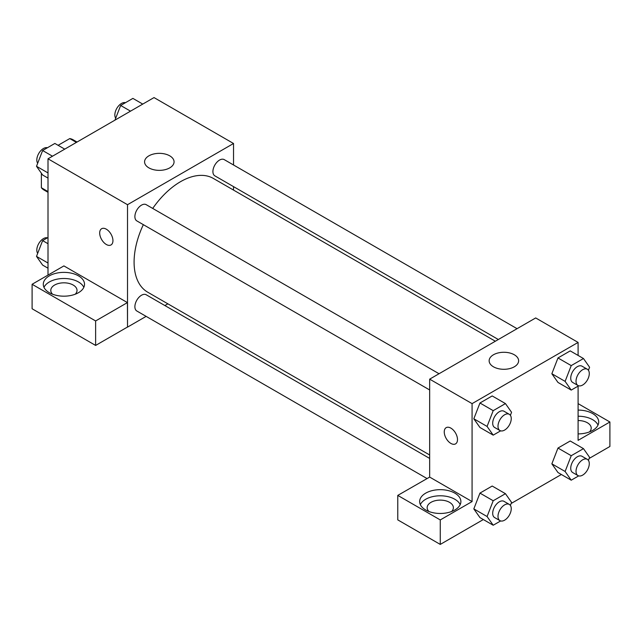 <?xml version="1.0" encoding="UTF-8"?>
<svg xmlns="http://www.w3.org/2000/svg" width="642" height="642" viewBox="0 0 642 642"><rect width="100%" height="100%" fill="white"/><g stroke="black" fill="none" stroke-linecap="round" stroke-linejoin="round"><path stroke-width="0.96" d="M58.101 145.317L69.761 138.584A29.026 16.756 120 0 1 73.116 139.779L77.032 142.034M48.006 191.573L41.377 187.745A29.026 16.756 120 0 0 44.089 190.056L48.006 192.311M41.377 187.745L41.377 173.228M76.39 142.404L69.761 138.584M48.006 275.097L48.006 158.799L154.024 97.584L233.536 143.495L233.536 164.994M233.536 186.629L233.536 190.08M148.896 155.837A14.742 8.515 180 0 1 164.962 153.992A14.742 8.515 180 0 1 174.062 161.856A14.742 8.515 180 0 1 159.32 170.363A14.742 8.515 180 0 1 144.578 161.856A14.742 8.515 180 0 1 148.896 155.837M146.135 316.37L127.517 327.123L127.517 204.702L48.006 158.799M127.517 204.702L233.536 143.495M101.629 228.721A9.373 5.409 -120 0 0 100.192 236.224A9.373 5.409 -120 0 0 106.315 244.482A9.373 5.409 60 0 1 100.192 236.232A9.373 5.409 60 0 1 101.629 228.721A9.373 5.409 60 0 1 111.002 234.129A9.373 5.409 60 0 1 111.002 244.947A9.373 5.409 60 0 1 106.315 244.49A9.373 5.409 -120 0 0 111.002 244.947M127.429 302.591L63.903 265.908L32.1 284.278L95.626 320.952L127.429 302.591L127.517 327.123M49.33 275.859A20.616 11.901 180 0 1 71.792 273.275A20.616 11.901 180 0 1 84.519 284.278A20.616 11.901 180 0 1 63.903 296.179A20.616 11.901 180 0 1 43.287 284.278A20.616 11.901 180 0 1 49.33 275.859M83.829 287.335A20.616 11.901 0 0 0 69.256 278.901A20.616 11.901 0 0 0 49.33 281.982A20.616 11.901 0 0 0 43.985 287.335M52.58 294.221A13.121 7.576 180 0 1 50.79 290.393A13.121 7.576 180 0 1 58.887 283.395A13.121 7.576 180 0 1 73.18 285.04A13.121 7.576 180 0 1 77.024 290.393A13.121 7.576 180 0 1 75.226 294.221M95.626 320.952L95.626 345.436L127.429 327.075M32.1 284.278L32.1 308.762L95.626 345.436M167.867 303.827L164.874 305.552M439.04 373.74L146.199 204.67A9.373 5.409 120 0 0 136.826 210.078A9.373 5.409 120 0 0 136.826 220.896L429.667 389.967M429.667 458.428L146.199 294.766A9.373 5.409 120 0 0 138.977 297.278A9.373 5.409 120 0 0 134.884 306.707A9.373 5.409 120 0 0 136.826 311.001L426.994 478.531M517.067 328.688L224.227 159.617A9.373 5.409 120 0 0 217.004 162.129A9.373 5.409 120 0 0 212.911 171.558A9.373 5.409 120 0 0 214.853 175.844L498.328 339.506M495.335 341.231L213.361 178.436A65.669 37.918 120 0 0 152.716 208.425M143.343 224.66A65.669 37.918 120 0 0 134.09 262.121A65.669 37.918 120 0 0 147.692 292.182L429.667 454.977M429.667 477.086L397.775 495.399L440.268 519.932L472.079 501.571L429.667 477.086L429.667 379.149L535.685 317.942L578.097 342.419L578.097 355.427M397.775 495.399L397.775 519.884L440.268 544.416L483.346 519.547M511.136 503.497L561.373 474.494M589.163 458.452L609.9 446.479L609.9 421.995L578.097 440.356L578.097 386.123M578.097 420.542A13.121 7.576 180 0 1 587.374 422.757A13.121 7.576 180 0 1 591.21 428.118A13.121 7.576 180 0 1 589.42 431.946M598.015 425.052A20.616 11.901 0 0 0 578.097 416.217M578.097 410.094A20.616 11.901 180 0 1 598.713 421.995A20.616 11.901 180 0 1 578.097 433.896M428.944 511.513A13.121 7.576 180 0 1 427.155 507.686A13.121 7.576 180 0 1 440.268 500.118A13.121 7.576 180 0 1 453.388 507.686A13.121 7.576 180 0 1 451.591 511.513M460.194 504.628A20.616 11.901 0 0 0 445.62 496.194A20.616 11.901 0 0 0 425.694 499.275A20.616 11.901 0 0 0 420.349 504.628M425.694 493.152A20.616 11.901 180 0 1 448.156 490.568A20.616 11.901 180 0 1 460.884 501.571A20.616 11.901 180 0 1 440.268 513.472A20.616 11.901 180 0 1 419.651 501.571A20.616 11.901 180 0 1 425.694 493.152M440.268 519.932L440.268 544.416M578.097 403.633L609.9 421.995M571.228 455.708L557.978 448.052L570.224 440.99L557.978 448.052L551.855 463.829L557.978 472.536L551.855 463.829L565.112 471.485L571.228 455.708L583.474 448.638L589.597 457.345L588.417 460.378M578.675 385.786L571.228 390.087L557.978 382.439L551.847 373.748M571.228 390.087L565.112 381.38L571.228 365.603L557.978 357.955L570.224 350.885L557.978 357.955L551.855 373.732L557.978 382.439M500.648 430.838L493.2 435.14L479.951 427.484L473.812 418.793M493.2 435.14L487.077 426.432L493.2 410.655L479.951 402.999L492.189 395.937L479.951 402.999L473.828 418.777L479.951 427.484M500.648 520.943L493.2 525.236L487.077 516.529L493.2 500.752L479.951 493.104L492.189 486.034L479.951 493.104L473.828 508.881L479.951 517.588L473.812 508.897M472.079 501.571L472.079 403.633L578.097 342.419M514.306 354.769A14.742 8.515 180 0 1 518.624 360.788A14.742 8.515 180 0 1 503.882 369.294A14.742 8.515 180 0 1 489.14 360.788A14.742 8.515 180 0 1 498.24 352.923A14.742 8.515 180 0 1 514.306 354.769M472.079 403.633L429.667 379.149M446.19 427.644A9.373 5.409 -120 0 0 444.754 435.156A9.373 5.409 -120 0 0 450.877 443.413A9.373 5.409 60 0 1 444.754 435.156A9.373 5.409 60 0 1 446.19 427.652A9.373 5.409 60 0 1 455.555 433.061A9.373 5.409 60 0 1 455.555 443.879A9.373 5.409 60 0 1 450.869 443.413A9.373 5.409 -120 0 0 455.563 443.879M493.2 410.655L505.447 403.585L511.562 412.292L510.39 415.326M509.307 414.307L504.01 411.249A9.373 5.409 120 0 0 496.788 413.761A9.373 5.409 120 0 0 492.695 423.19A9.373 5.409 120 0 0 494.637 427.476L499.941 430.541A9.373 5.409 120 0 0 509.307 425.124A9.373 5.409 120 0 0 509.307 414.307A9.373 5.409 120 0 0 502.084 416.818A9.373 5.409 120 0 0 497.999 426.248A9.373 5.409 120 0 0 499.941 430.541M487.077 426.432L473.828 418.777M505.447 403.585L492.189 395.937M571.228 365.603L583.474 358.533L589.597 367.248L588.417 370.273M587.342 369.254L582.037 366.197A9.373 5.409 120 0 0 574.815 368.709A9.373 5.409 120 0 0 570.73 378.138A9.373 5.409 120 0 0 572.664 382.431L577.969 385.489A9.373 5.409 120 0 0 587.342 380.08A9.373 5.409 120 0 0 587.342 369.254A9.373 5.409 120 0 0 580.119 371.766A9.373 5.409 120 0 0 576.026 381.196A9.373 5.409 120 0 0 577.969 385.489M565.112 381.38L551.855 373.732M583.474 358.533L570.224 350.885M493.2 500.752L505.447 493.69L511.562 502.397L510.39 505.423M509.307 504.411L504.01 501.346A9.373 5.409 120 0 0 496.788 503.858A9.373 5.409 120 0 0 492.695 513.287A9.373 5.409 120 0 0 494.637 517.58L499.941 520.638A9.373 5.409 120 0 0 509.307 515.229A9.373 5.409 120 0 0 509.307 504.411A9.373 5.409 120 0 0 502.084 506.923A9.373 5.409 120 0 0 497.999 516.353A9.373 5.409 120 0 0 499.941 520.638M493.2 525.236L479.951 517.588M487.077 516.529L473.828 508.881M505.447 493.69L492.189 486.034M578.675 475.891L571.228 480.192L565.112 471.485M587.342 459.359L582.037 456.302A9.373 5.409 120 0 0 574.815 458.805A9.373 5.409 120 0 0 570.73 468.243A9.373 5.409 120 0 0 572.664 472.528L577.969 475.586A9.373 5.409 120 0 0 587.342 470.177A9.373 5.409 120 0 0 587.342 459.359A9.373 5.409 120 0 0 580.119 461.871A9.373 5.409 120 0 0 576.026 471.3A9.373 5.409 120 0 0 577.969 475.586M571.228 480.192L557.978 472.536M583.474 448.638L570.224 440.99M48.006 178.107L42.621 175.001L36.506 166.294L42.621 150.517L54.867 143.447L64.722 149.137M48.006 172.931L36.506 166.294M52.484 156.207L42.621 150.517M47.42 147.748A9.373 5.409 120 0 0 40.478 151.03A9.373 5.409 120 0 0 36.819 159.986A9.373 5.409 120 0 0 37.677 163.261M114.958 120.134L120.656 105.465L132.894 98.395L142.757 104.092M130.511 111.154L120.656 105.465M125.447 102.696A9.373 5.409 120 0 0 118.513 105.978A9.373 5.409 120 0 0 114.846 114.942A9.373 5.409 120 0 0 115.704 118.216M48.006 268.204L42.621 265.098L36.506 256.391L42.621 240.614L48.006 237.508M48.006 263.035L36.506 256.391M48.006 243.719L42.621 240.614M47.42 237.845A9.373 5.409 120 0 0 40.478 241.135A9.373 5.409 120 0 0 36.819 250.091A9.373 5.409 120 0 0 37.677 253.365"/></g></svg>
